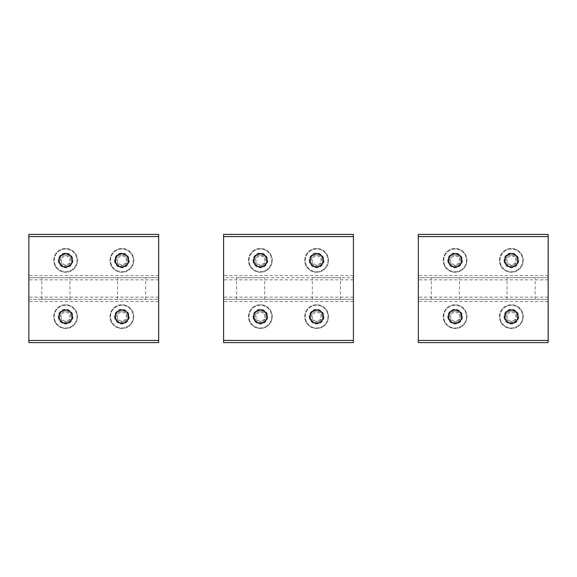 <?xml version="1.0" encoding="UTF-8"?>
<svg xmlns="http://www.w3.org/2000/svg" width="577" height="577" viewBox="0 0 577 577"><rect width="100%" height="100%" fill="white"/><g stroke="black" fill="none" stroke-linecap="round" stroke-linejoin="round"><path stroke-width="0.43" stroke-dasharray="2.88 2.16" d="M516.812 270.339A11.36 11.36 90 0 0 521.334 254.926A11.36 11.36 90 0 0 505.921 250.404A11.36 11.36 90 0 0 501.399 265.817A11.36 11.36 90 0 0 516.812 270.339A11.36 11.36 90 0 0 521.334 254.926A11.36 11.36 90 0 0 505.921 250.404A11.36 11.36 90 0 0 501.399 265.817A11.36 11.36 90 0 0 516.812 270.339M513.963 265.117A5.409 5.409 90 0 0 516.112 257.775A5.409 5.409 90 0 0 508.77 255.625A5.409 5.409 90 0 0 506.62 262.968A5.409 5.409 90 0 0 513.963 265.117M511.366 255.373L515.694 257.876L515.694 262.867L511.366 265.37L507.039 262.867L507.039 257.876L511.366 255.373L515.694 257.876L515.694 262.867L511.366 265.37L507.039 262.867L507.039 257.876L511.366 255.373M504.875 260.371A6.491 6.491 90 0 0 511.366 266.862A6.491 6.491 90 0 0 517.857 260.371A6.491 6.491 90 0 0 511.366 253.88A6.491 6.491 90 0 0 504.875 260.371M516.812 326.596A11.36 11.36 90 0 0 521.334 311.183A11.36 11.36 90 0 0 505.921 306.661A11.36 11.36 90 0 0 501.399 322.074A11.36 11.36 90 0 0 516.812 326.596A11.36 11.36 90 0 0 521.334 311.183A11.36 11.36 90 0 0 505.921 306.661A11.36 11.36 90 0 0 501.399 322.074A11.36 11.36 90 0 0 516.812 326.596M513.963 321.375A5.409 5.409 90 0 0 516.112 314.032A5.409 5.409 90 0 0 508.77 311.883A5.409 5.409 90 0 0 506.62 319.225A5.409 5.409 90 0 0 513.963 321.375M511.366 311.63L515.694 314.133L515.694 319.124L511.366 321.627L507.039 319.124L507.039 314.133L511.366 311.63L515.694 314.133L515.694 319.124L511.366 321.627L507.039 319.124L507.039 314.133L511.366 311.63M504.875 316.629A6.491 6.491 90 0 0 511.366 323.12A6.491 6.491 90 0 0 517.857 316.629A6.491 6.491 90 0 0 511.366 310.137A6.491 6.491 90 0 0 504.875 316.629M460.554 270.339A11.36 11.36 90 0 0 465.076 254.926A11.36 11.36 90 0 0 449.663 250.404A11.36 11.36 90 0 0 445.141 265.817A11.36 11.36 90 0 0 460.554 270.339A11.36 11.36 90 0 0 465.076 254.926A11.36 11.36 90 0 0 449.663 250.404A11.36 11.36 90 0 0 445.141 265.817A11.36 11.36 90 0 0 460.554 270.339M457.705 265.117A5.409 5.409 90 0 0 459.855 257.775A5.409 5.409 90 0 0 452.512 255.625A5.409 5.409 90 0 0 450.363 262.968A5.409 5.409 90 0 0 457.705 265.117M455.109 255.373L459.436 257.876L459.436 262.867L455.109 265.37L450.781 262.867L450.781 257.876L455.109 255.373L459.436 257.876L459.436 262.867L455.109 265.37L450.781 262.867L450.781 257.876L455.109 255.373M448.617 260.371A6.491 6.491 90 0 0 455.109 266.862A6.491 6.491 90 0 0 461.6 260.371A6.491 6.491 90 0 0 455.109 253.88A6.491 6.491 90 0 0 448.617 260.371M460.554 326.596A11.36 11.36 90 0 0 465.076 311.183A11.36 11.36 90 0 0 449.663 306.661A11.36 11.36 90 0 0 445.141 322.074A11.36 11.36 90 0 0 460.554 326.596A11.36 11.36 90 0 0 465.076 311.183A11.36 11.36 90 0 0 449.663 306.661A11.36 11.36 90 0 0 445.141 322.074A11.36 11.36 90 0 0 460.554 326.596M457.705 321.375A5.409 5.409 90 0 0 459.855 314.032A5.409 5.409 90 0 0 452.512 311.883A5.409 5.409 90 0 0 450.363 319.225A5.409 5.409 90 0 0 457.705 321.375M455.109 311.63L459.436 314.133L459.436 319.124L455.109 321.627L450.781 319.124L450.781 314.133L455.109 311.63L459.436 314.133L459.436 319.124L455.109 321.627L450.781 319.124L450.781 314.133L455.109 311.63M448.617 316.629A6.491 6.491 90 0 0 455.109 323.12A6.491 6.491 90 0 0 461.6 316.629A6.491 6.491 90 0 0 455.109 310.137A6.491 6.491 90 0 0 448.617 316.629M322.074 270.339A11.36 11.36 90 0 0 326.596 254.926A11.36 11.36 90 0 0 311.183 250.404A11.36 11.36 90 0 0 306.661 265.817A11.36 11.36 90 0 0 322.074 270.339A11.36 11.36 90 0 0 326.596 254.926A11.36 11.36 90 0 0 311.183 250.404A11.36 11.36 90 0 0 306.661 265.817A11.36 11.36 90 0 0 322.074 270.339M319.225 265.117A5.409 5.409 90 0 0 321.375 257.775A5.409 5.409 90 0 0 314.032 255.625A5.409 5.409 90 0 0 311.883 262.968A5.409 5.409 90 0 0 319.225 265.117M316.629 255.373L320.956 257.876L320.956 262.867L316.629 265.37L312.301 262.867L312.301 257.876L316.629 255.373L320.956 257.876L320.956 262.867L316.629 265.37L312.301 262.867L312.301 257.876L316.629 255.373M310.137 260.371A6.491 6.491 90 0 0 316.629 266.862A6.491 6.491 90 0 0 323.12 260.371A6.491 6.491 90 0 0 316.629 253.88A6.491 6.491 90 0 0 310.137 260.371M322.074 326.596A11.36 11.36 90 0 0 326.596 311.183A11.36 11.36 90 0 0 311.183 306.661A11.36 11.36 90 0 0 306.661 322.074A11.36 11.36 90 0 0 322.074 326.596A11.36 11.36 90 0 0 326.596 311.183A11.36 11.36 90 0 0 311.183 306.661A11.36 11.36 90 0 0 306.661 322.074A11.36 11.36 90 0 0 322.074 326.596M319.225 321.375A5.409 5.409 90 0 0 321.375 314.032A5.409 5.409 90 0 0 314.032 311.883A5.409 5.409 90 0 0 311.883 319.225A5.409 5.409 90 0 0 319.225 321.375M316.629 311.63L320.956 314.133L320.956 319.124L316.629 321.627L312.301 319.124L312.301 314.133L316.629 311.63L320.956 314.133L320.956 319.124L316.629 321.627L312.301 319.124L312.301 314.133L316.629 311.63M310.137 316.629A6.491 6.491 90 0 0 316.629 323.12A6.491 6.491 90 0 0 323.12 316.629A6.491 6.491 90 0 0 316.629 310.137A6.491 6.491 90 0 0 310.137 316.629M265.817 326.596A11.36 11.36 90 0 0 270.339 311.183A11.36 11.36 90 0 0 254.926 306.661A11.36 11.36 90 0 0 250.404 322.074A11.36 11.36 90 0 0 265.817 326.596A11.36 11.36 90 0 0 270.339 311.183A11.36 11.36 90 0 0 254.926 306.661A11.36 11.36 90 0 0 250.404 322.074A11.36 11.36 90 0 0 265.817 326.596M262.968 321.375A5.409 5.409 90 0 0 265.117 314.032A5.409 5.409 90 0 0 257.775 311.883A5.409 5.409 90 0 0 255.625 319.225A5.409 5.409 90 0 0 262.968 321.375M260.371 311.63L264.699 314.133L264.699 319.124L260.371 321.627L256.044 319.124L256.044 314.133L260.371 311.63L264.699 314.133L264.699 319.124L260.371 321.627L256.044 319.124L256.044 314.133L260.371 311.63M253.88 316.629A6.491 6.491 90 0 0 260.371 323.12A6.491 6.491 90 0 0 266.862 316.629A6.491 6.491 90 0 0 260.371 310.137A6.491 6.491 90 0 0 253.88 316.629M265.817 270.339A11.36 11.36 90 0 0 270.339 254.926A11.36 11.36 90 0 0 254.926 250.404A11.36 11.36 90 0 0 250.404 265.817A11.36 11.36 90 0 0 265.817 270.339A11.36 11.36 90 0 0 270.339 254.926A11.36 11.36 90 0 0 254.926 250.404A11.36 11.36 90 0 0 250.404 265.817A11.36 11.36 90 0 0 265.817 270.339M262.968 265.117A5.409 5.409 90 0 0 265.117 257.775A5.409 5.409 90 0 0 257.775 255.625A5.409 5.409 90 0 0 255.625 262.968A5.409 5.409 90 0 0 262.968 265.117M260.371 255.373L264.699 257.876L264.699 262.867L260.371 265.37L256.044 262.867L256.044 257.876L260.371 255.373L264.699 257.876L264.699 262.867L260.371 265.37L256.044 262.867L256.044 257.876L260.371 255.373M253.88 260.371A6.491 6.491 90 0 0 260.371 266.862A6.491 6.491 90 0 0 266.862 260.371A6.491 6.491 90 0 0 260.371 253.88A6.491 6.491 90 0 0 253.88 260.371M127.337 270.339A11.36 11.36 90 0 0 131.859 254.926A11.36 11.36 90 0 0 116.446 250.404A11.36 11.36 90 0 0 111.924 265.817A11.36 11.36 90 0 0 127.337 270.339A11.36 11.36 90 0 0 131.859 254.926A11.36 11.36 90 0 0 116.446 250.404A11.36 11.36 90 0 0 111.924 265.817A11.36 11.36 90 0 0 127.337 270.339M124.488 265.117A5.409 5.409 90 0 0 126.637 257.775A5.409 5.409 90 0 0 119.295 255.625A5.409 5.409 90 0 0 117.145 262.968A5.409 5.409 90 0 0 124.488 265.117M121.891 255.373L126.219 257.876L126.219 262.867L121.891 265.37L117.564 262.867L117.564 257.876L121.891 255.373L126.219 257.876L126.219 262.867L121.891 265.37L117.564 262.867L117.564 257.876L121.891 255.373M115.4 260.371A6.491 6.491 90 0 0 121.891 266.862A6.491 6.491 90 0 0 128.382 260.371A6.491 6.491 90 0 0 121.891 253.88A6.491 6.491 90 0 0 115.4 260.371M127.337 326.596A11.36 11.36 90 0 0 131.859 311.183A11.36 11.36 90 0 0 116.446 306.661A11.36 11.36 90 0 0 111.924 322.074A11.36 11.36 90 0 0 127.337 326.596A11.36 11.36 90 0 0 131.859 311.183A11.36 11.36 90 0 0 116.446 306.661A11.36 11.36 90 0 0 111.924 322.074A11.36 11.36 90 0 0 127.337 326.596M124.488 321.375A5.409 5.409 90 0 0 126.637 314.032A5.409 5.409 90 0 0 119.295 311.883A5.409 5.409 90 0 0 117.145 319.225A5.409 5.409 90 0 0 124.488 321.375M121.891 311.63L126.219 314.133L126.219 319.124L121.891 321.627L117.564 319.124L117.564 314.133L121.891 311.63L126.219 314.133L126.219 319.124L121.891 321.627L117.564 319.124L117.564 314.133L121.891 311.63M115.4 316.629A6.491 6.491 90 0 0 121.891 323.12A6.491 6.491 90 0 0 128.382 316.629A6.491 6.491 90 0 0 121.891 310.137A6.491 6.491 90 0 0 115.4 316.629M71.079 270.339A11.36 11.36 90 0 0 75.601 254.926A11.36 11.36 90 0 0 60.188 250.404A11.36 11.36 90 0 0 55.666 265.817A11.36 11.36 90 0 0 71.079 270.339A11.36 11.36 90 0 0 75.601 254.926A11.36 11.36 90 0 0 60.188 250.404A11.36 11.36 90 0 0 55.666 265.817A11.36 11.36 90 0 0 71.079 270.339M68.23 265.117A5.409 5.409 90 0 0 70.38 257.775A5.409 5.409 90 0 0 63.037 255.625A5.409 5.409 90 0 0 60.888 262.968A5.409 5.409 90 0 0 68.23 265.117M65.634 255.373L69.961 257.876L69.961 262.867L65.634 265.37L61.306 262.867L61.306 257.876L65.634 255.373L69.961 257.876L69.961 262.867L65.634 265.37L61.306 262.867L61.306 257.876L65.634 255.373M59.142 260.371A6.491 6.491 90 0 0 65.634 266.862A6.491 6.491 90 0 0 72.125 260.371A6.491 6.491 90 0 0 65.634 253.88A6.491 6.491 90 0 0 59.142 260.371M71.079 326.596A11.36 11.36 90 0 0 75.601 311.183A11.36 11.36 90 0 0 60.188 306.661A11.36 11.36 90 0 0 55.666 322.074A11.36 11.36 90 0 0 71.079 326.596A11.36 11.36 90 0 0 75.601 311.183A11.36 11.36 90 0 0 60.188 306.661A11.36 11.36 90 0 0 55.666 322.074A11.36 11.36 90 0 0 71.079 326.596M68.23 321.375A5.409 5.409 90 0 0 70.38 314.032A5.409 5.409 90 0 0 63.037 311.883A5.409 5.409 90 0 0 60.888 319.225A5.409 5.409 90 0 0 68.23 321.375M65.634 311.63L69.961 314.133L69.961 319.124L65.634 321.627L61.306 319.124L61.306 314.133L65.634 311.63L69.961 314.133L69.961 319.124L65.634 321.627L61.306 319.124L61.306 314.133L65.634 311.63M59.142 316.629A6.491 6.491 90 0 0 65.634 323.12A6.491 6.491 90 0 0 72.125 316.629A6.491 6.491 90 0 0 65.634 310.137A6.491 6.491 90 0 0 59.142 316.629M314.025 277.681L340.43 277.681L314.025 277.681M314.025 299.319L340.43 299.319L314.025 299.319M223.587 234.406L223.587 277.681L353.412 277.681L223.587 277.681L223.587 299.319L353.412 299.319L223.587 299.319L223.587 342.594M238.294 277.681L264.699 277.681L238.294 277.681M353.412 234.406L353.412 279.845L223.587 279.845M353.412 279.845L353.412 342.594M306.185 322.334A11.901 11.901 90 0 0 322.334 327.072A11.901 11.901 90 0 0 327.072 310.924A11.901 11.901 90 0 0 310.924 306.185A11.901 11.901 90 0 0 306.185 322.334A11.901 11.901 90 0 0 322.334 327.072A11.901 11.901 90 0 0 327.072 310.924A11.901 11.901 90 0 0 310.924 306.185A11.901 11.901 90 0 0 306.185 322.334M322.514 313.412A6.708 6.708 90 0 0 313.412 310.743A6.708 6.708 90 0 0 310.743 319.846A6.708 6.708 90 0 0 319.846 322.514A6.708 6.708 90 0 0 322.514 313.412M306.185 266.076A11.901 11.901 90 0 0 322.334 270.815A11.901 11.901 90 0 0 327.072 254.666A11.901 11.901 90 0 0 310.924 249.928A11.901 11.901 90 0 0 306.185 266.076A11.901 11.901 90 0 0 322.334 270.815A11.901 11.901 90 0 0 327.072 254.666A11.901 11.901 90 0 0 310.924 249.928A11.901 11.901 90 0 0 306.185 266.076M322.514 257.154A6.708 6.708 90 0 0 313.412 254.486A6.708 6.708 90 0 0 310.743 263.588A6.708 6.708 90 0 0 319.846 266.257A6.708 6.708 90 0 0 322.514 257.154M249.928 322.334A11.901 11.901 90 0 0 266.076 327.072A11.901 11.901 90 0 0 270.815 310.924A11.901 11.901 90 0 0 254.666 306.185A11.901 11.901 90 0 0 249.928 322.334A11.901 11.901 90 0 0 266.076 327.072A11.901 11.901 90 0 0 270.815 310.924A11.901 11.901 90 0 0 254.666 306.185A11.901 11.901 90 0 0 249.928 322.334M266.257 313.412A6.708 6.708 90 0 0 257.154 310.743A6.708 6.708 90 0 0 254.486 319.846A6.708 6.708 90 0 0 263.588 322.514A6.708 6.708 90 0 0 266.257 313.412M249.928 266.076A11.901 11.901 90 0 0 266.076 270.815A11.901 11.901 90 0 0 270.815 254.666A11.901 11.901 90 0 0 254.666 249.928A11.901 11.901 90 0 0 249.928 266.076A11.901 11.901 90 0 0 266.076 270.815A11.901 11.901 90 0 0 270.815 254.666A11.901 11.901 90 0 0 254.666 249.928A11.901 11.901 90 0 0 249.928 266.076M266.257 257.154A6.708 6.708 90 0 0 257.154 254.486A6.708 6.708 90 0 0 254.486 263.588A6.708 6.708 90 0 0 263.588 266.257A6.708 6.708 90 0 0 266.257 257.154M262.975 299.319L236.57 299.319L262.975 299.319M508.763 277.681L535.167 277.681L508.763 277.681M508.763 299.319L535.167 299.319L508.763 299.319M548.15 342.594L548.15 234.406L418.325 234.406L418.325 277.681L548.15 277.681L418.325 277.681L418.325 299.319L548.15 299.319L418.325 299.319L418.325 342.594M433.031 277.681L459.436 277.681L433.031 277.681M500.923 322.334A11.901 11.901 90 0 0 517.071 327.072A11.901 11.901 90 0 0 521.81 310.924A11.901 11.901 90 0 0 505.661 306.185A11.901 11.901 90 0 0 500.923 322.334A11.901 11.901 90 0 0 517.071 327.072A11.901 11.901 90 0 0 521.81 310.924A11.901 11.901 90 0 0 505.661 306.185A11.901 11.901 90 0 0 500.923 322.334M517.252 313.412A6.708 6.708 90 0 0 508.149 310.743A6.708 6.708 90 0 0 505.481 319.846A6.708 6.708 90 0 0 514.583 322.514A6.708 6.708 90 0 0 517.252 313.412M500.923 266.076A11.901 11.901 90 0 0 517.071 270.815A11.901 11.901 90 0 0 521.81 254.666A11.901 11.901 90 0 0 505.661 249.928A11.901 11.901 90 0 0 500.923 266.076A11.901 11.901 90 0 0 517.071 270.815A11.901 11.901 90 0 0 521.81 254.666A11.901 11.901 90 0 0 505.661 249.928A11.901 11.901 90 0 0 500.923 266.076M517.252 257.154A6.708 6.708 90 0 0 508.149 254.486A6.708 6.708 90 0 0 505.481 263.588A6.708 6.708 90 0 0 514.583 266.257A6.708 6.708 90 0 0 517.252 257.154M444.665 322.334A11.901 11.901 90 0 0 460.814 327.072A11.901 11.901 90 0 0 465.552 310.924A11.901 11.901 90 0 0 449.404 306.185A11.901 11.901 90 0 0 444.665 322.334A11.901 11.901 90 0 0 460.814 327.072A11.901 11.901 90 0 0 465.552 310.924A11.901 11.901 90 0 0 449.404 306.185A11.901 11.901 90 0 0 444.665 322.334M460.994 313.412A6.708 6.708 90 0 0 451.892 310.743A6.708 6.708 90 0 0 449.223 319.846A6.708 6.708 90 0 0 458.326 322.514A6.708 6.708 90 0 0 460.994 313.412M444.665 266.076A11.901 11.901 90 0 0 460.814 270.815A11.901 11.901 90 0 0 465.552 254.666A11.901 11.901 90 0 0 449.404 249.928A11.901 11.901 90 0 0 444.665 266.076A11.901 11.901 90 0 0 460.814 270.815A11.901 11.901 90 0 0 465.552 254.666A11.901 11.901 90 0 0 449.404 249.928A11.901 11.901 90 0 0 444.665 266.076M460.994 257.154A6.708 6.708 90 0 0 451.892 254.486A6.708 6.708 90 0 0 449.223 263.588A6.708 6.708 90 0 0 458.326 266.257A6.708 6.708 90 0 0 460.994 257.154M457.712 299.319L431.307 299.319L457.712 299.319M119.288 277.681L145.692 277.681L119.288 277.681M119.288 299.319L145.692 299.319L119.288 299.319M158.675 340.43L158.675 234.406L28.85 234.406L28.85 277.681L158.675 277.681L28.85 277.681L28.85 299.319L158.675 299.319L28.85 299.319L28.85 342.594L158.675 342.594L158.675 340.43L28.85 340.43M43.556 277.681L69.961 277.681L43.556 277.681M111.448 322.334A11.901 11.901 90 0 0 127.596 327.072A11.901 11.901 90 0 0 132.335 310.924A11.901 11.901 90 0 0 116.186 306.185A11.901 11.901 90 0 0 111.448 322.334A11.901 11.901 90 0 0 127.596 327.072A11.901 11.901 90 0 0 132.335 310.924A11.901 11.901 90 0 0 116.186 306.185A11.901 11.901 90 0 0 111.448 322.334M127.777 313.412A6.708 6.708 90 0 0 118.674 310.743A6.708 6.708 90 0 0 116.006 319.846A6.708 6.708 90 0 0 125.108 322.514A6.708 6.708 90 0 0 127.777 313.412M111.448 266.076A11.901 11.901 90 0 0 127.596 270.815A11.901 11.901 90 0 0 132.335 254.666A11.901 11.901 90 0 0 116.186 249.928A11.901 11.901 90 0 0 111.448 266.076A11.901 11.901 90 0 0 127.596 270.815A11.901 11.901 90 0 0 132.335 254.666A11.901 11.901 90 0 0 116.186 249.928A11.901 11.901 90 0 0 111.448 266.076M127.777 257.154A6.708 6.708 90 0 0 118.674 254.486A6.708 6.708 90 0 0 116.006 263.588A6.708 6.708 90 0 0 125.108 266.257A6.708 6.708 90 0 0 127.777 257.154M55.19 322.334A11.901 11.901 90 0 0 71.339 327.072A11.901 11.901 90 0 0 76.077 310.924A11.901 11.901 90 0 0 59.929 306.185A11.901 11.901 90 0 0 55.19 322.334A11.901 11.901 90 0 0 71.339 327.072A11.901 11.901 90 0 0 76.077 310.924A11.901 11.901 90 0 0 59.929 306.185A11.901 11.901 90 0 0 55.19 322.334M71.519 313.412A6.708 6.708 90 0 0 62.417 310.743A6.708 6.708 90 0 0 59.748 319.846A6.708 6.708 90 0 0 68.851 322.514A6.708 6.708 90 0 0 71.519 313.412M55.19 266.076A11.901 11.901 90 0 0 71.339 270.815A11.901 11.901 90 0 0 76.077 254.666A11.901 11.901 90 0 0 59.929 249.928A11.901 11.901 90 0 0 55.19 266.076A11.901 11.901 90 0 0 71.339 270.815A11.901 11.901 90 0 0 76.077 254.666A11.901 11.901 90 0 0 59.929 249.928A11.901 11.901 90 0 0 55.19 266.076M71.519 257.154A6.708 6.708 90 0 0 62.417 254.486A6.708 6.708 90 0 0 59.748 263.588A6.708 6.708 90 0 0 68.851 266.257A6.708 6.708 90 0 0 71.519 257.154M68.237 299.319L41.832 299.319L68.237 299.319M504.009 260.371A7.357 7.357 90 0 0 511.366 267.728A7.357 7.357 90 0 0 518.723 260.371A7.357 7.357 90 0 0 511.366 253.014A7.357 7.357 90 0 0 504.009 260.371M504.009 316.629A7.357 7.357 90 0 0 511.366 323.985A7.357 7.357 90 0 0 518.723 316.629A7.357 7.357 90 0 0 511.366 309.272A7.357 7.357 90 0 0 504.009 316.629M447.752 260.371A7.357 7.357 90 0 0 455.109 267.728A7.357 7.357 90 0 0 462.466 260.371A7.357 7.357 90 0 0 455.109 253.014A7.357 7.357 90 0 0 447.752 260.371M447.752 316.629A7.357 7.357 90 0 0 455.109 323.985A7.357 7.357 90 0 0 462.466 316.629A7.357 7.357 90 0 0 455.109 309.272A7.357 7.357 90 0 0 447.752 316.629M309.272 260.371A7.357 7.357 90 0 0 316.629 267.728A7.357 7.357 90 0 0 323.985 260.371A7.357 7.357 90 0 0 316.629 253.014A7.357 7.357 90 0 0 309.272 260.371M309.272 316.629A7.357 7.357 90 0 0 316.629 323.985A7.357 7.357 90 0 0 323.985 316.629A7.357 7.357 90 0 0 316.629 309.272A7.357 7.357 90 0 0 309.272 316.629M253.014 316.629A7.357 7.357 90 0 0 260.371 323.985A7.357 7.357 90 0 0 267.728 316.629A7.357 7.357 90 0 0 260.371 309.272A7.357 7.357 90 0 0 253.014 316.629M253.014 260.371A7.357 7.357 90 0 0 260.371 267.728A7.357 7.357 90 0 0 267.728 260.371A7.357 7.357 90 0 0 260.371 253.014A7.357 7.357 90 0 0 253.014 260.371M114.534 260.371A7.357 7.357 90 0 0 121.891 267.728A7.357 7.357 90 0 0 129.248 260.371A7.357 7.357 90 0 0 121.891 253.014A7.357 7.357 90 0 0 114.534 260.371M114.534 316.629A7.357 7.357 90 0 0 121.891 323.985A7.357 7.357 90 0 0 129.248 316.629A7.357 7.357 90 0 0 121.891 309.272A7.357 7.357 90 0 0 114.534 316.629M58.277 260.371A7.357 7.357 90 0 0 65.634 267.728A7.357 7.357 90 0 0 72.99 260.371A7.357 7.357 90 0 0 65.634 253.014A7.357 7.357 90 0 0 58.277 260.371M58.277 316.629A7.357 7.357 90 0 0 65.634 323.985A7.357 7.357 90 0 0 72.99 316.629A7.357 7.357 90 0 0 65.634 309.272A7.357 7.357 90 0 0 58.277 316.629M353.412 275.517L223.587 275.517M353.412 297.155L223.587 297.155M353.412 301.482L223.587 301.482M353.412 340.43L223.587 340.43M353.412 236.57L223.587 236.57M548.15 279.845L418.325 279.845M548.15 275.517L418.325 275.517M548.15 297.155L418.325 297.155M548.15 301.482L418.325 301.482M548.15 340.43L418.325 340.43M548.15 236.57L418.325 236.57M158.675 279.845L28.85 279.845M158.675 275.517L28.85 275.517M158.675 297.155L28.85 297.155M158.675 301.482L28.85 301.482M158.675 236.57L28.85 236.57M340.43 299.319L340.43 277.681M312.301 299.319L312.301 277.681M236.57 299.319L236.57 277.681M264.699 299.319L264.699 277.681M535.167 299.319L535.167 277.681M507.039 299.319L507.039 277.681M431.307 299.319L431.307 277.681M459.436 299.319L459.436 277.681M145.692 299.319L145.692 277.681M117.564 299.319L117.564 277.681M41.832 299.319L41.832 277.681M69.961 299.319L69.961 277.681"/><path stroke-width="0.87" d="M504.875 260.371A6.491 6.491 90 0 0 511.366 266.862A6.491 6.491 90 0 0 517.857 260.371A6.491 6.491 90 0 0 511.366 253.88A6.491 6.491 90 0 0 504.875 260.371M504.875 316.629A6.491 6.491 90 0 0 511.366 323.12A6.491 6.491 90 0 0 517.857 316.629A6.491 6.491 90 0 0 511.366 310.137A6.491 6.491 90 0 0 504.875 316.629M448.617 260.371A6.491 6.491 90 0 0 455.109 266.862A6.491 6.491 90 0 0 461.6 260.371A6.491 6.491 90 0 0 455.109 253.88A6.491 6.491 90 0 0 448.617 260.371M448.617 316.629A6.491 6.491 90 0 0 455.109 323.12A6.491 6.491 90 0 0 461.6 316.629A6.491 6.491 90 0 0 455.109 310.137A6.491 6.491 90 0 0 448.617 316.629M310.137 260.371A6.491 6.491 90 0 0 316.629 266.862A6.491 6.491 90 0 0 323.12 260.371A6.491 6.491 90 0 0 316.629 253.88A6.491 6.491 90 0 0 310.137 260.371M310.137 316.629A6.491 6.491 90 0 0 316.629 323.12A6.491 6.491 90 0 0 323.12 316.629A6.491 6.491 90 0 0 316.629 310.137A6.491 6.491 90 0 0 310.137 316.629M253.88 316.629A6.491 6.491 90 0 0 260.371 323.12A6.491 6.491 90 0 0 266.862 316.629A6.491 6.491 90 0 0 260.371 310.137A6.491 6.491 90 0 0 253.88 316.629M253.88 260.371A6.491 6.491 90 0 0 260.371 266.862A6.491 6.491 90 0 0 266.862 260.371A6.491 6.491 90 0 0 260.371 253.88A6.491 6.491 90 0 0 253.88 260.371M115.4 260.371A6.491 6.491 90 0 0 121.891 266.862A6.491 6.491 90 0 0 128.382 260.371A6.491 6.491 90 0 0 121.891 253.88A6.491 6.491 90 0 0 115.4 260.371M115.4 316.629A6.491 6.491 90 0 0 121.891 323.12A6.491 6.491 90 0 0 128.382 316.629A6.491 6.491 90 0 0 121.891 310.137A6.491 6.491 90 0 0 115.4 316.629M59.142 260.371A6.491 6.491 90 0 0 65.634 266.862A6.491 6.491 90 0 0 72.125 260.371A6.491 6.491 90 0 0 65.634 253.88A6.491 6.491 90 0 0 59.142 260.371M59.142 316.629A6.491 6.491 90 0 0 65.634 323.12A6.491 6.491 90 0 0 72.125 316.629A6.491 6.491 90 0 0 65.634 310.137A6.491 6.491 90 0 0 59.142 316.629M353.412 342.594L223.587 342.594L353.412 342.594L353.412 234.406L223.587 234.406L353.412 234.406M310.743 319.846A6.708 6.708 90 0 0 319.846 322.514A6.708 6.708 90 0 0 322.514 313.412A6.708 6.708 90 0 0 313.412 310.743A6.708 6.708 90 0 0 310.743 319.846M310.743 263.588A6.708 6.708 90 0 0 319.846 266.257A6.708 6.708 90 0 0 322.514 257.154A6.708 6.708 90 0 0 313.412 254.486A6.708 6.708 90 0 0 310.743 263.588M254.486 319.846A6.708 6.708 90 0 0 263.588 322.514A6.708 6.708 90 0 0 266.257 313.412A6.708 6.708 90 0 0 257.154 310.743A6.708 6.708 90 0 0 254.486 319.846M266.257 257.154A6.708 6.708 90 0 0 257.154 254.486A6.708 6.708 90 0 0 254.486 263.588A6.708 6.708 90 0 0 263.588 266.257A6.708 6.708 90 0 0 266.257 257.154M223.587 342.594L223.587 234.406M548.15 342.594L548.15 234.406L418.325 234.406L418.325 342.594L548.15 342.594L418.325 342.594M505.481 319.846A6.708 6.708 90 0 0 514.583 322.514A6.708 6.708 90 0 0 517.252 313.412A6.708 6.708 90 0 0 508.149 310.743A6.708 6.708 90 0 0 505.481 319.846M505.481 263.588A6.708 6.708 90 0 0 514.583 266.257A6.708 6.708 90 0 0 517.252 257.154A6.708 6.708 90 0 0 508.149 254.486A6.708 6.708 90 0 0 505.481 263.588M449.223 319.846A6.708 6.708 90 0 0 458.326 322.514A6.708 6.708 90 0 0 460.994 313.412A6.708 6.708 90 0 0 451.892 310.743A6.708 6.708 90 0 0 449.223 319.846M460.994 257.154A6.708 6.708 90 0 0 451.892 254.486A6.708 6.708 90 0 0 449.223 263.588A6.708 6.708 90 0 0 458.326 266.257A6.708 6.708 90 0 0 460.994 257.154M158.675 342.594L158.675 234.406L28.85 234.406L28.85 342.594L158.675 342.594M116.006 319.846A6.708 6.708 90 0 0 125.108 322.514A6.708 6.708 90 0 0 127.777 313.412A6.708 6.708 90 0 0 118.674 310.743A6.708 6.708 90 0 0 116.006 319.846M116.006 263.588A6.708 6.708 90 0 0 125.108 266.257A6.708 6.708 90 0 0 127.777 257.154A6.708 6.708 90 0 0 118.674 254.486A6.708 6.708 90 0 0 116.006 263.588M59.748 319.846A6.708 6.708 90 0 0 68.851 322.514A6.708 6.708 90 0 0 71.519 313.412A6.708 6.708 90 0 0 62.417 310.743A6.708 6.708 90 0 0 59.748 319.846M71.519 257.154A6.708 6.708 90 0 0 62.417 254.486A6.708 6.708 90 0 0 59.748 263.588A6.708 6.708 90 0 0 68.851 266.257A6.708 6.708 90 0 0 71.519 257.154M353.412 340.43L223.587 340.43M353.412 236.57L223.587 236.57M548.15 340.43L418.325 340.43M548.15 236.57L418.325 236.57M158.675 340.43L28.85 340.43M158.675 236.57L28.85 236.57"/></g></svg>
